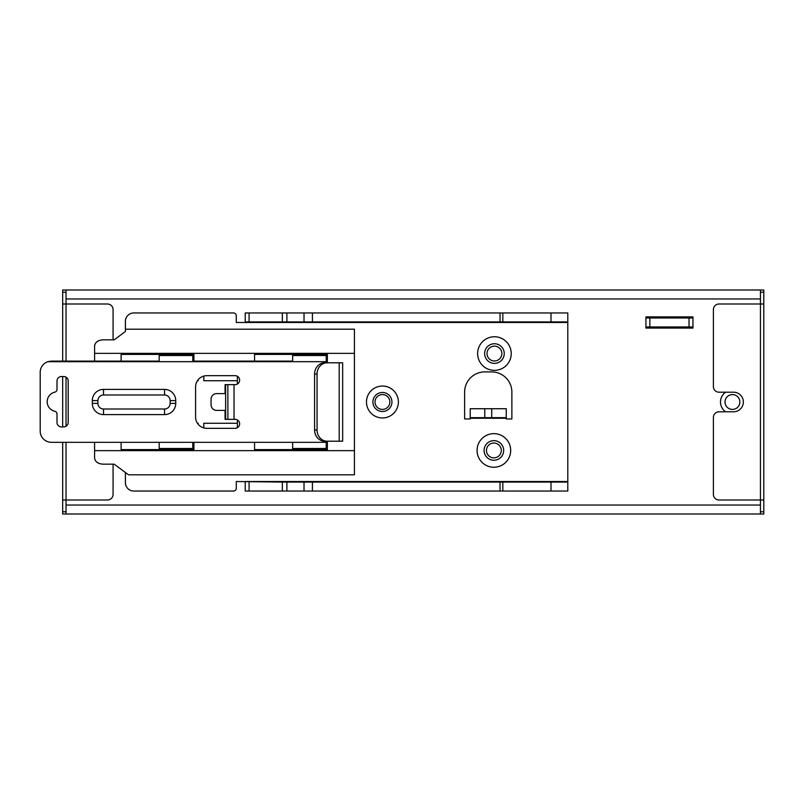 <?xml version="1.0" encoding="UTF-8"?>
<svg xmlns="http://www.w3.org/2000/svg" width="804" height="804" viewBox="0 0 804 804"><rect width="100%" height="100%" fill="white"/><g stroke="black" fill="none" stroke-linecap="round" stroke-linejoin="round"><path stroke-width="1.21" d="M692.958 326.957L645.913 326.957M692.958 318.002L645.913 318.002M689.038 318.002L689.038 326.957M649.843 318.002L649.843 326.957M763.8 499.998L718.997 499.998A5.598 5.598 0 0 1 713.399 494.4L713.399 417.397A5.598 5.598 0 0 1 718.997 411.799L733.56 411.799A9.799 9.799 0 0 0 743.358 402A9.799 9.799 0 0 0 733.56 392.201L718.997 392.201A5.598 5.598 0 0 1 713.399 386.603L713.399 309.6A5.598 5.598 0 0 1 718.997 304.002L763.8 304.002L763.8 513.997L62.672 513.997L62.672 442.321M760.443 513.997L760.443 290.003L62.672 290.003L62.672 361.117M113.073 339.831L113.073 309.6A5.598 5.598 0 0 0 107.475 304.002L66.028 304.002L66.028 290.003M763.8 304.002L763.8 290.003L760.443 290.003M66.028 513.997L66.028 499.998L62.672 499.998M66.028 442.321L66.028 499.998L107.475 499.998A5.598 5.598 0 0 0 113.073 494.4L113.073 464.169M66.028 361.117L66.028 304.002L62.672 304.002M62.672 376.523L62.672 426.924M692.958 328.082L692.958 316.876L645.913 316.876L645.913 328.082L692.958 328.082M501.294 450.441A7.417 7.417 0 0 0 493.877 443.024A7.417 7.417 0 0 0 486.46 450.441A7.417 7.417 0 0 0 493.877 457.858A7.417 7.417 0 0 0 501.294 450.441A7.417 7.417 0 0 1 493.877 457.858A7.417 7.417 0 0 1 486.46 450.441M193.915 449.426A15.959 15.959 0 0 1 193.312 442.321M389.85 402A7.417 7.417 0 0 0 382.433 394.583A7.417 7.417 0 0 0 375.016 402A7.417 7.417 0 0 0 382.433 409.417A7.417 7.417 0 0 0 389.85 402A7.417 7.417 0 0 1 382.433 409.417A7.417 7.417 0 0 1 375.016 402M501.857 353.559A7.417 7.417 0 0 0 494.44 346.142A7.417 7.417 0 0 0 487.013 353.559A7.417 7.417 0 0 0 494.44 360.976A7.417 7.417 0 0 0 501.857 353.559A7.417 7.417 0 0 1 494.44 360.976A7.417 7.417 0 0 1 487.013 353.559M739.861 402A7.417 7.417 0 0 0 732.444 394.583A7.417 7.417 0 0 0 725.017 402A7.417 7.417 0 0 0 732.444 409.417A7.417 7.417 0 0 0 739.861 402A7.417 7.417 0 0 1 732.444 409.417A7.417 7.417 0 0 1 725.017 402M203.794 380.724L237.391 380.724L203.794 380.724L203.794 376.091M94.591 361.117L94.591 346.062C95.103 342.283 97.897 340.203 102.992 339.831L114.188 339.831L125.394 331.509L125.394 329.198L354.423 329.198L354.423 474.802L128.499 474.802L114.188 464.169L102.992 464.169C97.897 463.797 95.103 461.717 94.591 457.938L94.591 442.321M502.832 312.957L502.832 321.922L551.001 321.922L551.001 312.957L312.424 312.957L312.424 321.922L286.897 321.922L286.897 312.957L245.23 312.957L245.23 322.474L236.275 322.474L236.275 315.761A2.804 2.804 0 0 0 233.472 312.957L133.796 312.957A8.402 8.402 0 0 0 125.394 321.359L125.394 329.198M500.038 312.957L500.038 321.922L312.424 321.922M382.433 411.517A9.517 9.517 0 0 0 391.95 402A9.517 9.517 0 0 0 382.433 392.483A9.517 9.517 0 0 0 372.915 402A9.517 9.517 0 0 0 382.433 411.517M382.433 417.959A15.959 15.959 0 0 0 398.392 402A15.959 15.959 0 0 0 382.433 386.041A15.959 15.959 0 0 0 366.473 402A15.959 15.959 0 0 0 382.433 417.959M249.089 482.078L249.089 491.043L282.355 491.043L282.355 482.078L236.275 481.526L236.275 488.239A2.804 2.804 0 0 1 233.472 491.043L133.796 491.043A8.402 8.402 0 0 1 125.394 482.641L125.394 472.491M245.23 482.078L245.23 491.043L249.089 491.043M551.001 312.957L567.795 312.957L567.795 491.043L551.001 491.043L551.001 482.078L567.795 482.078M312.424 312.957L286.897 312.957M312.424 491.043L500.038 491.043L500.038 482.078L312.424 482.078L312.424 491.043L286.897 491.043L286.897 482.078L304.023 482.078L304.023 491.043M237.391 427.718L237.391 419.959M237.391 384.041L237.391 376.282M198.196 424.301L198.196 423.276L197.432 423.276M254.556 442.321L254.556 449.597L327.359 449.597L327.359 441.205M354.423 450.642L94.591 450.642M354.423 353.358L94.591 353.358M328.344 362.795L326.243 362.795L327.359 362.795L327.359 354.403L254.556 354.403L254.556 361.117M121.113 442.321L121.113 449.597L193.915 449.597L193.915 442.321M193.915 361.117L193.915 354.403L121.113 354.403L121.113 361.117M197.432 380.724L198.196 380.724L198.196 379.699M286.897 321.922L245.23 321.922M282.355 491.043L286.897 491.043M282.355 482.078L286.897 482.078M312.424 482.078L304.023 482.078M493.877 440.642A9.799 9.799 0 0 0 484.078 450.441A9.799 9.799 0 0 0 493.877 460.24A9.799 9.799 0 0 0 503.676 450.441A9.799 9.799 0 0 0 493.877 440.642M494.44 343.76A9.799 9.799 0 0 0 484.631 353.559A9.799 9.799 0 0 0 494.44 363.358A9.799 9.799 0 0 0 504.239 353.559A9.799 9.799 0 0 0 494.44 343.76M494.44 336.755A16.804 16.804 0 0 0 477.636 353.559A16.804 16.804 0 0 0 494.44 370.363A16.804 16.804 0 0 0 511.233 353.559A16.804 16.804 0 0 0 494.44 336.755M493.877 433.637A16.804 16.804 0 0 0 477.073 450.441A16.804 16.804 0 0 0 493.877 467.245A16.804 16.804 0 0 0 510.681 450.441A16.804 16.804 0 0 0 493.877 433.637M203.794 427.909L203.794 423.276L237.391 423.276M464.622 392.071A20.16 20.16 0 0 1 484.782 371.91L491.706 371.91A20.16 20.16 0 0 1 511.867 392.071L511.867 418.954L506.259 418.954L506.259 418.241L470.219 418.241L470.219 418.954L464.622 418.954L464.622 392.071M484.782 408.723L484.782 417.678L506.259 417.678L506.259 408.723L470.219 408.723L470.219 418.241M506.259 417.678L506.259 418.241M500.038 491.043L551.001 491.043M500.038 482.078L551.001 482.078M502.832 321.922L500.038 321.922M551.001 321.922L567.795 321.922M484.782 417.678L470.219 417.678M327.117 362.795L324.665 362.795A11.196 10.07 90 0 0 314.595 374.001L314.595 429.999A11.196 10.07 90 0 0 324.665 441.205L342.665 441.205L342.665 362.795L327.117 362.795A11.196 10.07 90 0 0 317.057 374.001L317.057 429.999A11.196 10.07 90 0 0 327.117 441.205M292.646 355.519L292.646 361.117L292.646 355.519L326.243 355.519L326.243 362.795M159.192 355.519L159.192 361.117L159.192 355.519L192.789 355.519L192.789 361.117L292.646 361.117M328.344 441.205L326.243 441.205L326.243 448.481L292.646 448.481L292.646 442.321L192.789 442.321L192.789 448.481L159.192 448.481L159.192 442.321L51.396 442.321A11.196 11.196 0 0 1 40.2 431.125L40.2 372.322A11.196 11.196 0 0 1 47.898 361.679L51.396 361.117L159.192 361.117M61.476 376.523L63.717 376.523A4.482 4.482 0 0 1 68.199 380.995L68.199 422.442A4.482 4.482 0 0 1 63.717 426.924L61.476 426.924A4.482 4.482 0 0 1 57.004 422.442L57.004 414.01A2.804 2.804 0 0 0 54.823 411.276A9.799 9.799 0 0 1 54.823 392.161A2.804 2.804 0 0 0 57.004 389.437L57.004 380.995A4.482 4.482 0 0 1 61.476 376.523M235.15 375.679L206.789 375.679A11.196 11.196 0 0 0 195.593 386.885L195.593 417.115A11.196 11.196 0 0 0 206.789 428.321L235.15 428.321A4.482 4.482 0 0 0 239.632 423.839A4.482 4.482 0 0 0 235.15 419.356L225.07 419.356L225.07 410.402L216.668 410.402A5.598 5.598 0 0 1 211.07 404.804L211.07 399.196A5.598 5.598 0 0 1 216.668 393.598L225.07 393.598L225.07 384.644L235.15 384.644A4.482 4.482 0 0 0 239.632 380.161A4.482 4.482 0 0 0 235.15 375.679M164.549 389.397L103.505 389.397A11.196 11.196 0 0 0 92.309 400.603L92.309 403.397A11.196 11.196 0 0 0 103.505 414.603L164.549 414.603A11.196 11.196 0 0 0 175.744 403.397L175.744 400.603A11.196 11.196 0 0 0 164.549 389.397L164.549 394.995A5.598 5.598 0 0 1 170.147 400.603L170.147 403.397A5.598 5.598 0 0 1 164.549 409.005L103.505 409.005A5.598 5.598 0 0 1 97.907 403.397L97.907 400.603A5.598 5.598 0 0 1 103.505 394.995L164.549 394.995M51.396 361.117L48.19 361.589M227.874 384.644L227.874 419.356M192.789 361.117L192.789 355.519M760.443 298.957L66.028 298.957M760.443 505.043L66.028 505.043M66.028 511.766L62.672 511.766M66.028 292.234L62.672 292.234M66.028 377.156L66.028 426.281M725.59 392.201A11.959 11.959 0 0 0 725.59 411.799M763.8 292.234L760.443 292.234M763.8 511.766L760.443 511.766M304.023 312.957L304.023 321.922M282.355 321.922L282.355 312.957M249.089 312.957L249.089 321.922M502.832 491.043L502.832 482.078M245.23 481.526L567.795 481.526M567.795 322.474L245.23 322.474M491.706 417.678L491.706 408.723M314.595 374.001L317.057 374.001M314.595 429.999L317.057 429.999M47.898 361.679L326.243 361.679M192.789 442.321L159.192 442.321M326.243 442.321L292.646 442.321M234.034 384.644L234.034 419.356M103.505 389.397L103.505 394.995M175.744 403.397L170.147 403.397M164.549 414.603L164.549 409.005M339.198 441.205L339.198 362.795M225.633 384.644L225.633 419.356M103.505 414.603L103.505 409.005M92.309 403.397L97.907 403.397M92.309 400.603L97.907 400.603M175.744 400.603L170.147 400.603"/></g></svg>
